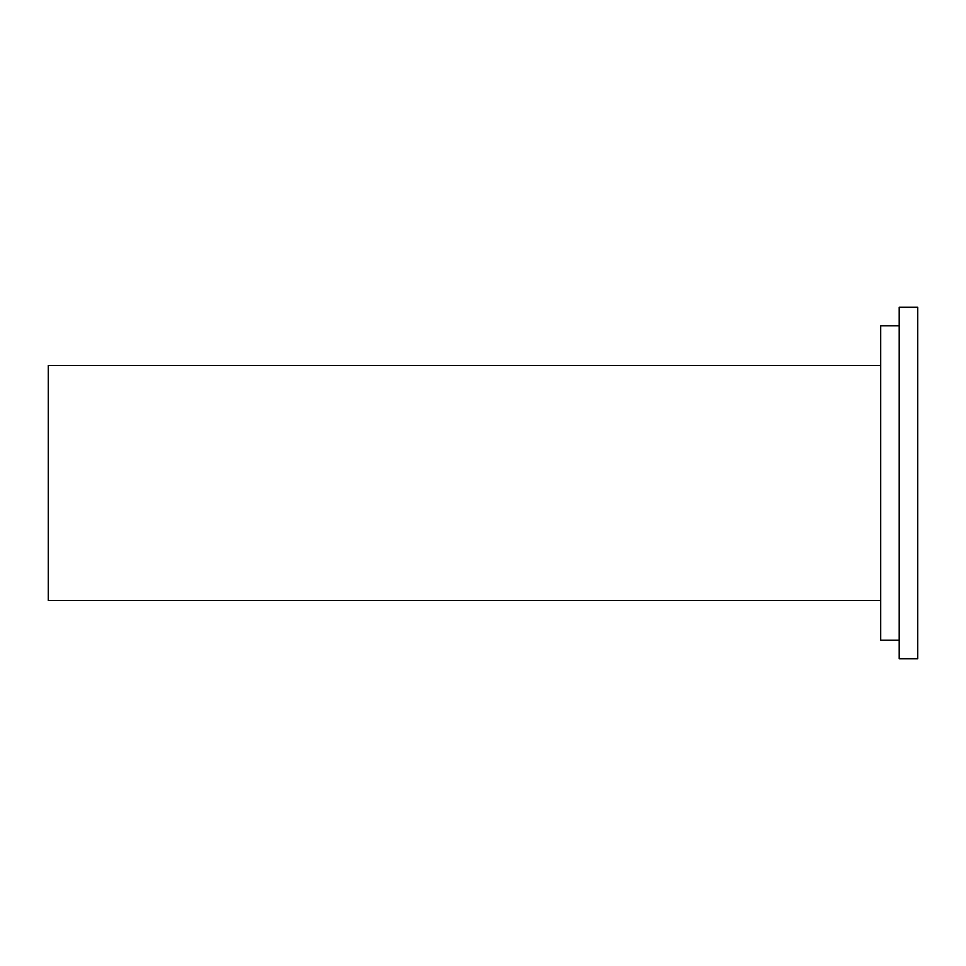 <?xml version="1.0" encoding="UTF-8"?>
<svg xmlns="http://www.w3.org/2000/svg" width="966" height="966" viewBox="0 0 966 966"><rect width="100%" height="100%" fill="white"/><g stroke="black" fill="none" stroke-linecap="round" stroke-linejoin="round"><path stroke-width="1.45" d="M899.201 307.273L899.201 658.727L917.7 658.727L917.7 307.273L899.201 307.273M880.702 365.534L48.3 365.534L48.3 600.466L880.702 600.466M899.201 325.771L880.702 325.771L880.702 640.229L899.201 640.229"/></g></svg>
